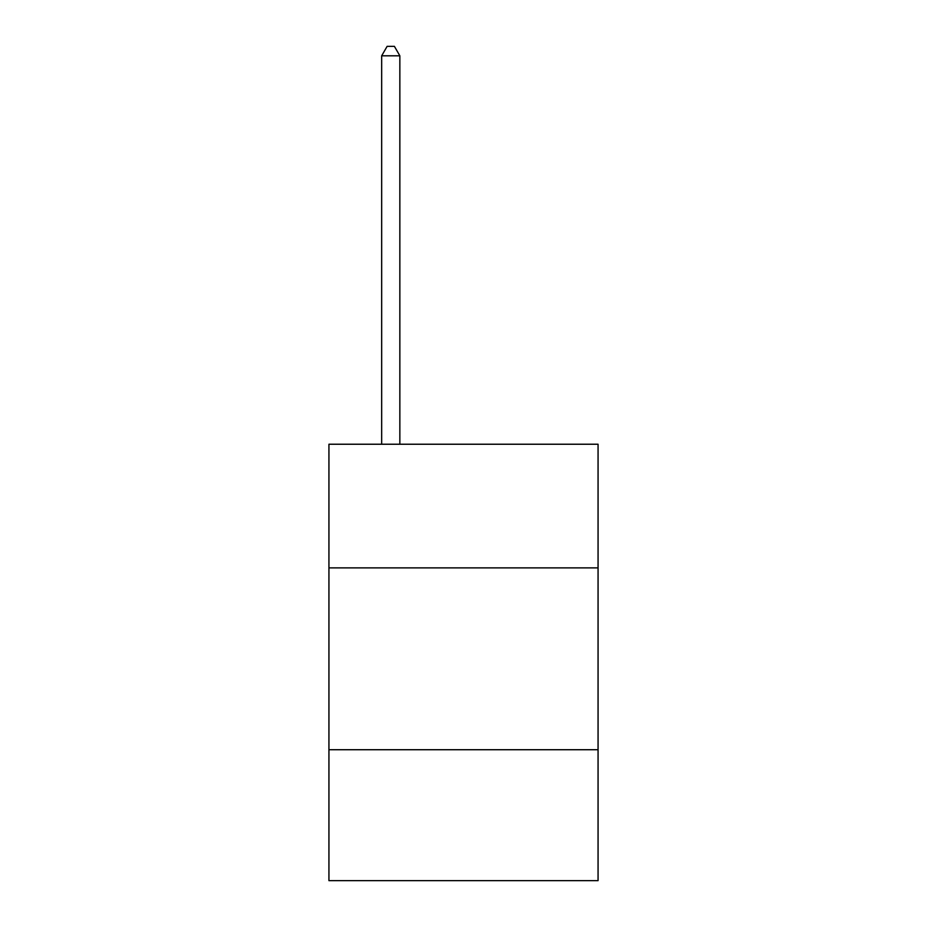 <?xml version="1.0" encoding="UTF-8"?>
<svg xmlns="http://www.w3.org/2000/svg" width="927" height="927" viewBox="0 0 927 927"><rect width="100%" height="100%" fill="white"/><g stroke="black" fill="none" stroke-linecap="round" stroke-linejoin="round"><path stroke-width="1.39" d="M598.066 567.88L598.066 444.23L328.934 444.23L328.934 567.88L598.066 567.88L598.066 880.65L328.934 880.65L328.934 567.88M598.066 749.723L328.934 749.723M399.85 444.23L399.85 55.805L381.669 55.805L381.669 444.23M381.669 55.805L387.127 46.35L394.404 46.35L399.85 55.805"/></g></svg>
